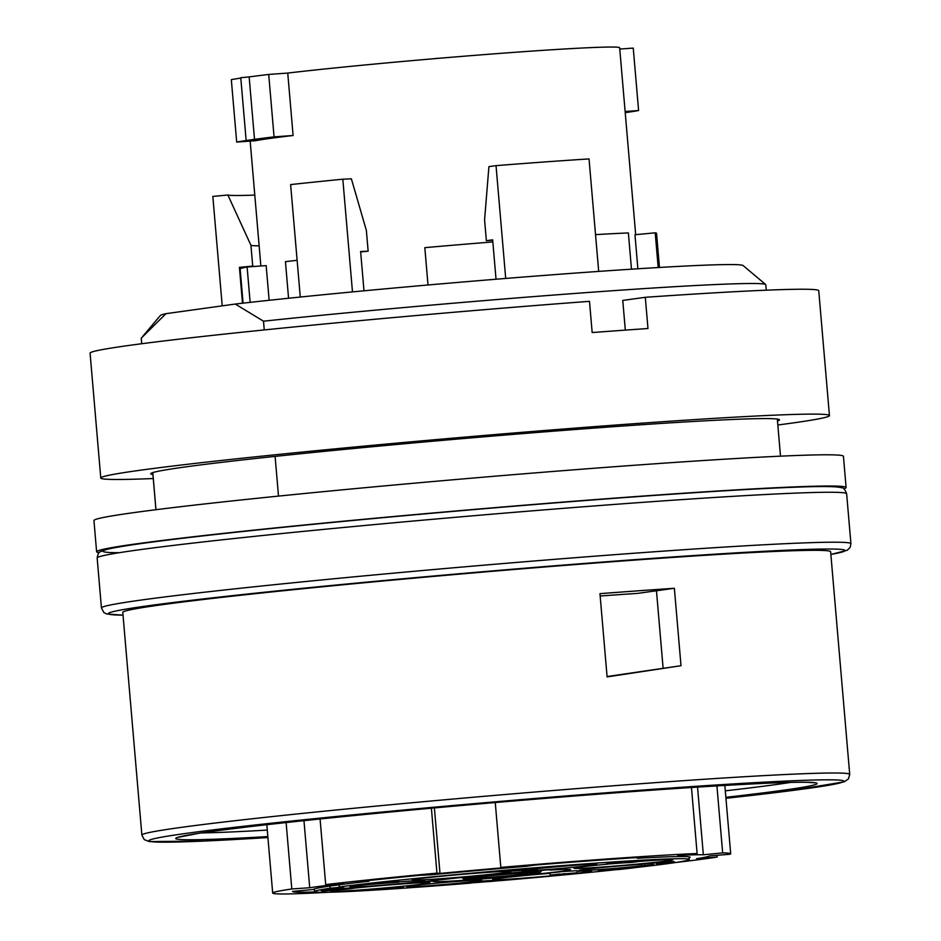 <?xml version="1.0" encoding="UTF-8"?>
<svg xmlns="http://www.w3.org/2000/svg" width="941" height="941" viewBox="0 0 941 941"><rect width="100%" height="100%" fill="white"/><g stroke="black" fill="none" stroke-linecap="round" stroke-linejoin="round"><path stroke-width="1.41" d="M563.918 49.026L573.481 48.485M308.483 70.716L319.905 69.493M421.18 59.824L434.283 58.695M434.283 58.636L453.28 57.095M246.119 140.138L240.767 77.703L249.153 76.915A208.949 5.528 -4.9 0 1 268.714 74.445L287.746 73.069L293.098 135.504L274.066 136.868A208.949 5.528 175.1 0 0 254.505 139.35L248.894 140.127A208.949 5.528 175.1 0 0 236.685 142.067L231.321 79.632A208.949 5.528 -4.9 0 1 240.802 78.091M293.098 135.504A188.059 4.976 175.1 0 0 255.705 140.691L236.685 142.067M249.153 76.915L254.505 139.35M268.714 74.445L274.066 136.868M625.212 112.638A208.949 5.528 175.1 0 0 638.598 110.532L625.118 111.508M631.482 269.185L628.376 232.956A208.949 5.528 -4.9 0 0 595.535 234.627M659.465 267.456L656.536 233.321A208.949 5.528 175.1 0 0 655.207 232.815L658.182 267.538M637.88 268.785L634.963 234.732L655.207 232.815M250.141 302.367L247.107 266.985L266.162 265.609L269.138 300.297M243.084 303.155L240.155 269.02A208.949 5.528 -4.9 0 1 247.107 266.985M288.569 298.25L285.441 261.669A208.949 5.528 -4.9 0 1 297.121 260.304M428.014 284.994L424.814 247.659A208.949 5.528 -4.9 0 1 492.837 241.931M635.681 234.662L619.66 47.803A188.059 4.976 175.1 0 0 495.436 53.743A188.059 4.976 175.1 0 0 287.746 73.069M619.766 49.073L633.246 48.097L638.598 110.532M558.672 874.483L573.587 873.177L558.683 874.589M558.225 874.542L564.906 873.613L558.225 874.542M559.695 874.071L553.108 874.836L559.695 874.001M342.195 889.351L345.97 889.045L342.195 889.351M328.197 890.362L335.772 889.763L328.197 890.362M336.219 889.974C346.876 889.551 363.085 887.304 342.206 889.151L328.797 890.08C317.493 891.362 319.964 891.327 336.219 889.974L321.787 891.056L321.057 890.386M352.946 888.457L342.206 889.151L342.148 888.527L352.522 887.798L352.946 888.457M336.172 889.351L321.728 890.433L342.148 888.527M478.063 882.435L483.862 881.846L478.063 882.435M484.591 880.894L484.65 881.517L469.994 882.929L501.6 880.517L469.288 883.093L469.935 882.305L484.591 880.894L501.541 879.894L501.6 880.517M659.112 863.344L664.464 862.956L659.112 863.344M656.124 863.756L674.285 862.238L656.124 863.756M641.539 864.803L641.48 864.179L659.241 862.309L664.887 861.909L664.946 862.532M644.526 864.391L644.479 863.767M653.454 863.744L653.407 863.12M659.288 862.944L659.241 862.309M674.285 862.238L674.238 861.615L664.887 861.909M531.641 868.39L537.605 868.143L537.652 868.766L531.689 869.013L531.641 868.39L524.96 869.955L501.882 871.813L521.973 870.366C537.687 869.013 540.922 868.567 531.689 869.013L528.701 869.437L530.995 869.331M501.882 871.813L501.824 871.19L511.551 869.849L528.666 869.002M511.598 870.472L511.551 869.849M517.55 870.037L517.503 869.413M522.726 870.072L522.678 869.449M524.96 869.955L524.902 869.331M366.225 884.705L398.972 882.14L366.225 884.705L366.167 884.081L369.154 883.67L391.797 881.835L391.844 882.458M369.213 884.293L369.154 883.67M388.856 882.87L388.798 882.246M394.232 882.282L394.173 881.658L398.925 881.517L398.972 882.14M391.797 881.835L394.173 881.658M632.246 862.391L641.821 861.062L641.762 860.439L620.366 862.932C611.85 863.673 611.262 863.685 618.59 862.932L606.11 864.097L608.145 863.132L621.519 861.897L621.578 862.521C601.946 864.403 602.322 864.532 622.73 862.921L632.246 862.391M612.791 863.532L618.59 862.932M621.707 862.744L621.66 862.121L635.516 860.886M626.471 862.391L626.412 861.768M629.882 862.297L629.823 861.674M641.821 861.062L635.563 861.509M618.084 869.625L633.905 867.849L612.45 869.719C603.946 870.46 603.357 870.472 610.674 869.719L618.061 869.331M613.673 869.308L598.217 870.884L599.299 870.037L613.614 868.684L613.673 869.308M604.887 870.319L610.674 869.719M617.237 869.049L617.19 868.425L633.858 867.226L633.905 867.849M613.638 868.919L617.19 868.425M368.578 890.315L403.43 887.457L368.578 890.315L368.519 889.692L371.366 889.292L391.291 888.092L391.338 888.716M371.413 889.915L371.366 889.292M397.173 887.904L397.126 887.281L403.371 886.834L403.43 887.457M391.291 888.092L397.126 887.281M549.873 870.096A68.952 1.823 -4.9 0 1 570.54 869.578A68.952 1.823 -4.9 0 1 502.024 877.33A68.952 1.823 -4.9 0 1 433.189 881.352A68.952 1.823 -4.9 0 1 434.024 881.035L421.839 881.917L452.715 878.447A68.952 1.823 -4.9 0 1 512.669 872.778L549.638 869.707M434.754 880.129L434.024 881.035M484.58 877.918A38.652 1.023 175.1 0 0 540.369 872.236A38.652 1.023 175.1 0 0 501.788 874.495A38.652 1.023 175.1 0 0 463.372 878.847A38.652 1.023 175.1 0 0 484.58 877.918M487.85 877.459A31.347 0.835 -4.9 0 1 470.641 878.188A31.347 0.835 -4.9 0 1 501.8 874.683A31.347 0.835 -4.9 0 1 533.1 872.836A31.347 0.835 -4.9 0 1 487.85 877.459M537.64 868.59A37.616 1 -4.9 0 1 576.057 865.214A37.616 1 -4.9 0 1 596.817 864.297A37.616 1 -4.9 0 1 542.534 869.872A37.616 1 -4.9 0 1 521.902 870.719A37.616 1 -4.9 0 1 524.313 870.19M398.949 881.846A37.616 1 -4.9 0 1 424.92 880.541A37.616 1 -4.9 0 1 420.956 881.364A37.616 1 -4.9 0 1 378.376 885.528A37.616 1 -4.9 0 1 350.005 886.963A37.616 1 -4.9 0 1 368.743 884.516M461.208 881.152A37.616 1 -4.9 0 1 481.839 880.258A37.616 1 -4.9 0 1 444.47 884.481A37.616 1 -4.9 0 1 406.924 886.681A37.616 1 -4.9 0 1 461.208 881.152M653.736 864.061A37.616 1 -4.9 0 1 615.32 868.331A37.616 1 -4.9 0 1 578.809 870.437A37.616 1 -4.9 0 1 582.797 869.672A37.616 1 -4.9 0 1 641.491 864.344M352.922 888.257A49.626 1.317 -4.9 0 1 427.261 882.564A49.626 1.317 -4.9 0 1 429.766 882.764A49.626 1.317 -4.9 0 1 380.435 888.316A49.626 1.317 -4.9 0 1 330.879 891.245A49.626 1.317 -4.9 0 1 338.725 889.857M577.115 871.378A49.626 1.317 -4.9 0 1 591.56 871.072A49.626 1.317 -4.9 0 1 542.228 876.624A49.626 1.317 -4.9 0 1 492.672 879.553A49.626 1.317 -4.9 0 1 526.572 875.389A49.626 1.317 -4.9 0 1 550.014 873.33M639.104 861.438A49.626 1.317 -4.9 0 1 672.862 859.792A49.626 1.317 -4.9 0 1 631.34 864.65A49.626 1.317 -4.9 0 1 576.48 868.461A49.626 1.317 -4.9 0 1 573.975 868.272A49.626 1.317 -4.9 0 1 607.91 864.109M508.563 871.284A49.626 1.317 -4.9 0 1 511.069 871.484A49.626 1.317 -4.9 0 1 477.169 875.648A49.626 1.317 -4.9 0 1 412.182 879.964A49.626 1.317 -4.9 0 1 446.469 875.765A49.626 1.317 -4.9 0 1 501.847 871.507M470.759 883.105A188.059 4.976 -4.9 0 1 417.745 887.187A188.059 4.976 -4.9 0 1 314.506 891.574A188.059 4.976 -4.9 0 1 330.15 888.233L329.962 886.081M339.066 884.834L339.242 886.963A188.059 4.976 -4.9 0 1 549.815 866.579A188.059 4.976 -4.9 0 1 689.247 859.451A188.059 4.976 -4.9 0 1 633.905 867.755M618.072 869.484A188.059 4.976 -4.9 0 1 501.165 880.576M494.354 881.152A188.059 4.976 -4.9 0 1 487.556 881.729M339.242 886.963L343.747 886.94L330.15 888.233M550.167 875.083L549.991 873.001L563.494 871.484L577.056 870.684L577.233 872.766L550.167 875.083L577.233 872.766M558.801 874.612L574.633 872.989L558.801 874.612M846.1 487.509L843.43 456.291A376.118 9.963 175.1 0 0 467.83 478.499A376.118 9.963 175.1 0 0 93.947 520.549L96.617 551.767A376.118 9.963 -4.9 0 1 470.512 509.716A376.118 9.963 -4.9 0 1 846.1 487.509A376.118 9.963 -4.9 0 1 843.759 488.85M99.158 552.685A376.118 9.963 -4.9 0 1 96.617 551.767M777.478 420.98A315.517 8.351 175.1 0 0 778.136 419.204A315.517 8.351 175.1 0 0 464.407 438.471A315.517 8.351 175.1 0 0 151.96 472.888A315.517 8.351 175.1 0 0 152.912 474.523M153.254 478.534A365.673 9.681 -4.9 0 1 100.781 478.028A365.673 9.681 -4.9 0 1 464.289 437.153A365.673 9.681 -4.9 0 1 829.444 415.557A365.673 9.681 -4.9 0 1 790.663 423.274A365.673 9.681 -4.9 0 1 777.831 424.991M625.318 330.115L622.766 300.426L645.303 297.297A365.673 9.681 -4.9 0 1 818.741 290.687L829.444 415.557M645.303 297.297L647.973 328.515A365.673 9.681 175.1 0 0 592.171 332.549L589.489 301.332A365.673 9.681 -4.9 0 0 90.077 353.157L100.781 478.028M681.002 665.71L607.098 676.908L599.958 593.653A355.216 9.41 -4.9 0 1 674.368 588.278L681.002 665.71L607.063 676.532M663.111 668.192L656.465 590.76L637.586 593.383A273.725 7.246 175.1 0 0 600.158 595.994M766.268 290.181L765.809 284.747A313.435 8.304 175.1 0 0 765.68 284.535A313.435 8.304 175.1 0 0 587.654 292.51A313.435 8.304 175.1 0 0 263.504 321.187L235.262 304.049L165.945 313.671L141.268 338.148L141.75 343.724M235.262 304.049A292.533 7.751 -4.9 0 1 552.355 274.796A292.533 7.751 -4.9 0 1 743.084 265.527L765.68 284.535M142.632 336.513L160.358 315.482A292.533 7.751 -4.9 0 1 165.945 313.671M315.211 891.939A209.996 5.564 -4.9 0 1 292.486 891.445L313.306 889.48A189.106 5.011 -4.9 0 1 368.954 881.235L357.309 881.764A209.996 5.564 -4.9 0 1 419.933 875.306L431.578 874.777A189.106 5.011 -4.9 0 1 525.701 866.39L535.547 865.026A209.996 5.564 -4.9 0 1 647.161 856.957L637.316 858.321A189.106 5.011 -4.9 0 1 690.106 857.286A189.106 5.011 -4.9 0 1 689.106 857.898M496.036 279.23L492.649 239.826L486.368 240.696L484.58 219.876L488.92 166.628L496.036 165.64L505.705 278.442M300.273 297.038L290.628 184.589A230.898 6.117 -4.9 0 1 342.818 179.202L351.369 178.814L366.355 230.369L368.143 251.176L360.615 251.518L363.991 290.816M243.307 267.773A209.996 5.564 -4.9 0 1 239.426 267.35L242.496 303.225M152.795 472.594L155.971 509.704M141.268 338.148A313.435 8.304 175.1 0 0 141.232 338.29L141.703 343.724M278.501 496.095L275.101 456.397M264.256 329.926L263.504 321.187M342.818 179.202L352.475 291.898M360.65 251.917A196.41 5.199 -4.9 0 1 368.143 251.176M222.217 305.86L212.831 196.434L227.875 195.01L250.929 245.283L252.717 266.091L239.426 267.35M254.788 195.081A215.43 5.705 -4.9 0 1 227.875 195.01M259.14 245.836A196.41 5.199 -4.9 0 1 250.929 245.283M254.635 266.444A196.41 5.199 -4.9 0 1 252.717 266.091M496.036 165.64A230.898 6.117 -4.9 0 1 589.042 158.923L598.688 271.408M486.368 240.696A196.41 5.199 -4.9 0 1 492.684 240.19M328.632 892.256A229.851 6.081 -4.9 0 1 272.69 893.068A229.851 6.081 -4.9 0 1 291.804 888.974L309.718 887.728A208.949 5.528 -4.9 0 1 343.618 883.364L325.704 884.599A229.851 6.081 -4.9 0 1 436.953 873.119L440 873.413A208.949 5.528 -4.9 0 1 503.858 867.696L500.812 867.402A229.851 6.081 -4.9 0 1 697.116 853.511L677.791 855.381A208.949 5.528 -4.9 0 1 703.339 854.781L722.664 852.899A229.851 6.081 -4.9 0 1 730.698 853.805A229.851 6.081 -4.9 0 1 730.251 854.24L709.643 855.887A208.949 5.528 -4.9 0 1 696.575 858.698L717.195 857.039A229.851 6.081 -4.9 0 1 675.426 862.532M291.804 888.974L286.111 822.552M325.704 884.599L320.069 818.964M436.953 873.119L431.39 808.19M500.812 867.402L495.26 802.544M697.116 853.511L691.459 787.499M722.664 852.899L716.924 785.9M717.195 857.039L717.042 855.298M122.789 612.415A355.216 9.41 -4.9 0 1 475.911 572.704A355.216 9.41 -4.9 0 1 830.632 551.732L849.723 774.419A355.216 9.41 -4.9 0 0 495.001 795.38A355.216 9.41 -4.9 0 0 141.879 835.102L122.789 612.415M368.954 881.235L368.884 880.494M637.316 858.321L637.245 857.569M440 873.413L434.389 807.919M703.339 854.781L697.54 787.111M309.718 887.728L303.967 820.646M674.368 588.278L656.465 590.76M267.844 836.573A321.787 8.516 -4.9 0 1 269.891 824.351A321.787 8.516 -4.9 0 1 721.759 785.606A321.787 8.516 -4.9 0 1 725.852 797.309M849.723 774.419L848.429 778.925L844.148 781.842L789.946 790.816L725.946 798.297A348.946 9.245 175.1 0 0 747.013 783.1A348.946 9.245 175.1 0 0 244.578 826.174A348.946 9.245 175.1 0 0 267.926 837.561L204.091 841.066L149.207 841.56L144.232 839.595L141.879 835.102M725.299 790.828A315.517 8.351 175.1 0 0 790.628 782.406M201.48 832.914A315.517 8.351 175.1 0 0 267.291 830.091M830.868 554.449A369.848 9.798 175.1 0 0 475.875 572.316A369.848 9.798 175.1 0 0 123.024 615.132M640.162 502.529A376.118 9.963 175.1 0 0 97.158 558.001C98.699 549.92 100.146 552.685 103.216 550.379C109.803 548.191 126.941 545.31 154.618 541.745C191.564 536.946 241.766 531.394 305.249 525.09C407.559 514.927 534.5 504.047 636.904 496.672C703.786 491.849 755.846 488.72 793.087 487.273C817.564 486.297 832.997 486.297 839.372 487.273L841.477 487.756C843.101 487.203 844.818 489.202 846.641 493.754A376.118 9.963 175.1 0 0 640.162 502.529M97.158 558.001L101.44 607.957A376.118 9.963 -4.9 0 1 475.323 565.906A376.118 9.963 -4.9 0 1 850.923 543.698L846.641 493.754M119.307 552.696A369.848 9.798 -4.9 0 1 233.262 532.535A369.848 9.798 -4.9 0 1 636.822 496.683M250.165 141.091L260.869 265.985M540.369 872.236L542.051 870.249M463.372 878.847L461.737 877.471M689.247 859.451L689.024 856.851M314.506 891.574L314.282 888.974M155.935 509.704L152.748 472.617M780.501 456.162L777.325 419.063M730.698 853.805L724.841 785.429M272.69 893.068L266.821 824.692M830.868 554.472L847.312 550.25L850.158 547.368L850.923 543.698M101.44 607.957L103.804 612.462L106.604 613.955L123.024 615.155M813.894 782.783L808.319 782.347C789.934 781.853 747.989 783.771 682.496 788.087C603.816 793.31 498.577 801.861 405.606 810.577C306.989 819.87 237.85 827.48 198.186 833.42L178.625 837.243"/></g></svg>
